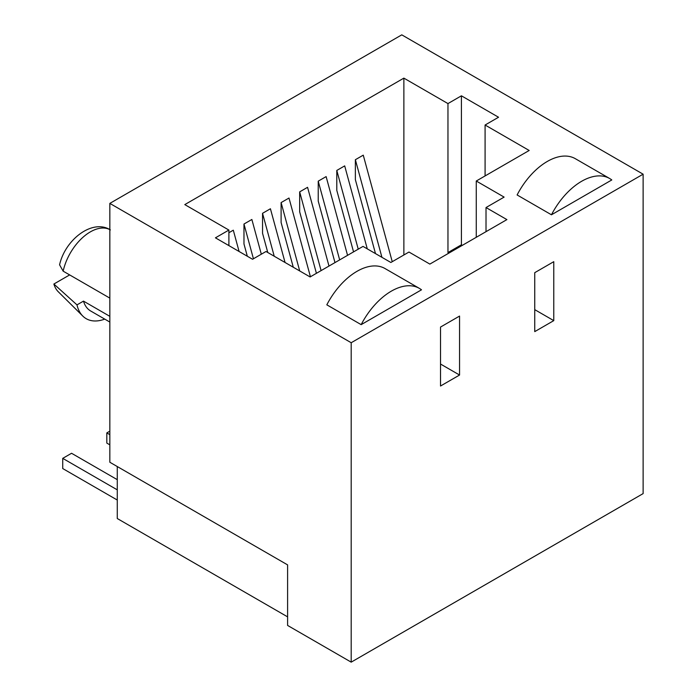 <?xml version="1.0" encoding="UTF-8"?>
<svg xmlns="http://www.w3.org/2000/svg" width="697" height="697" viewBox="0 0 697 697"><rect width="100%" height="100%" fill="white"/><g stroke="black" fill="none" stroke-linecap="round" stroke-linejoin="round"><path stroke-width="1.05" d="M82.812 316.089L58.269 291.755A40.043 23.114 -60 0 1 53.878 284.027L76.984 304.877A48.938 28.255 -60 0 0 82.812 316.089A48.938 28.255 -60 0 0 104.733 319.113M117.27 466.537L117.27 518.524L287.6 616.862M109.838 203.393L109.838 462.25L287.6 564.884L287.6 625.436L351.192 662.15L643.122 493.607L643.122 174.189L401.777 34.85L109.838 203.393L351.192 342.732L643.122 174.189M109.838 322.058L90.662 310.984A40.043 23.114 -60 0 1 83.492 301.121L76.984 304.877M109.838 316.333L83.492 301.121M69.656 274.914L53.878 284.027M310.113 276.953L363.024 246.407L390.869 262.481L408.973 252.035L429.857 264.093L506.902 219.607L486.018 207.549L504.114 197.103L476.269 181.02L529.18 150.474L485.086 125.016L498.547 117.244L461.414 95.811L447.962 103.583L403.868 78.125L184.801 204.604L228.895 230.062L215.434 237.834L252.558 259.267L266.019 251.495L310.113 276.953M228.895 245.597L228.895 230.062M485.086 175.932L485.086 125.016M448.885 253.107L447.962 252.567L447.962 103.583M403.868 254.98L403.868 78.125M476.269 237.294L476.269 181.02M447.962 252.567L461.414 244.795L461.414 95.811M461.414 244.795L462.346 245.335M551.458 214.789L611.792 179.948A56.065 32.367 120 0 0 609.657 178.51A56.065 32.367 120 0 0 551.458 214.789L517.113 194.96A56.065 32.367 120 0 1 575.313 158.681L609.657 178.51M361.168 324.645L421.502 289.813A56.065 32.367 120 0 0 419.367 288.375A56.065 32.367 120 0 0 361.168 324.645L326.823 304.824A56.065 32.367 120 0 1 385.023 268.545L419.367 288.375M351.192 342.732L351.192 662.15M553.775 261.68L534.747 272.666L534.747 331.615L553.775 320.629L553.775 261.68M459.558 316.072L440.53 327.059L440.53 386.016L459.558 375.03L459.558 316.072M534.747 309.642L553.775 320.629M486.018 231.665L486.018 207.549M228.895 232.737L233.303 230.193L239.097 251.495M253.429 258.761L243.976 224.033L243.976 243.967L247.313 256.235M243.976 224.033L251.861 219.477L261.323 254.213M274.226 256.235L262.542 213.308L262.542 233.251L267.779 252.514M262.542 213.308L270.427 208.76L285.056 262.481M299.71 270.95L281.109 202.592L281.109 222.535L293.271 267.23M281.109 202.592L288.994 198.035L310.426 276.77M321.099 270.61L299.666 191.875L299.666 211.818L316.412 273.32M299.666 191.875L307.56 187.319L328.993 266.054M339.666 259.894L318.233 181.159L318.233 201.093L334.978 262.595M318.233 181.159L326.126 176.602L347.559 255.337M358.232 249.169L336.799 170.443L336.799 190.377L353.545 251.878M336.799 170.443L344.693 165.886L367.275 248.864M381.93 257.324L355.365 159.718L355.365 179.66L375.491 253.603M355.365 159.718L363.259 155.161L392.245 261.689M440.53 364.043L459.558 375.03M109.838 229.609A40.043 23.114 120 0 0 90.349 231.883A40.043 23.114 120 0 0 63.157 271.159L109.838 298.116M63.157 271.159L59.576 264.816C65.178 239.611 92.448 218.518 110.37 229.897M117.27 500.037L62.73 468.55L62.73 458.365L117.27 489.852M62.73 458.365L71.556 453.277L117.27 479.667M109.838 444.834L106.824 443.092L106.824 432.907L109.838 434.649M106.824 432.907L109.838 431.164"/></g></svg>
